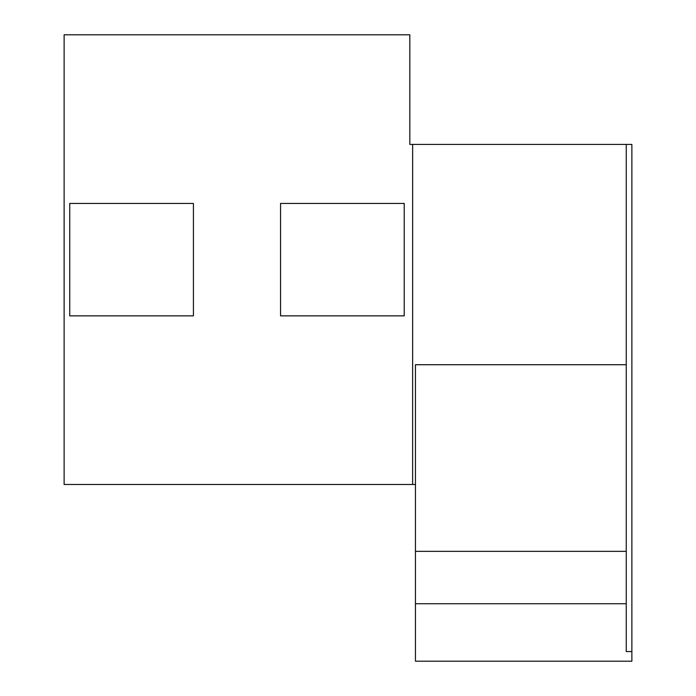 <?xml version="1.0" encoding="UTF-8"?>
<svg xmlns="http://www.w3.org/2000/svg" width="696" height="696" viewBox="0 0 696 696"><rect width="100%" height="100%" fill="white"/><g stroke="black" fill="none" stroke-linecap="round" stroke-linejoin="round"><path stroke-width="1.04" d="M412.641 484.494L64.128 484.494L64.128 34.8L409.831 34.8L409.831 144.411L412.641 144.411L412.641 484.494L415.451 484.494M631.872 651.569L631.872 144.411L626.252 144.411L626.252 364.73L415.451 364.73L415.451 661.2L631.872 661.2L631.872 651.569L626.252 651.569L626.252 603.737L415.451 603.737M626.252 144.411L412.641 144.411M626.252 364.73L626.252 551.354L415.451 551.354M626.252 551.354L626.252 603.737M404.211 203.432L404.211 315.862L280.549 315.862L280.549 203.432L404.211 203.432M69.748 203.432L193.418 203.432L193.418 315.862L69.748 315.862L69.748 203.432"/></g></svg>

